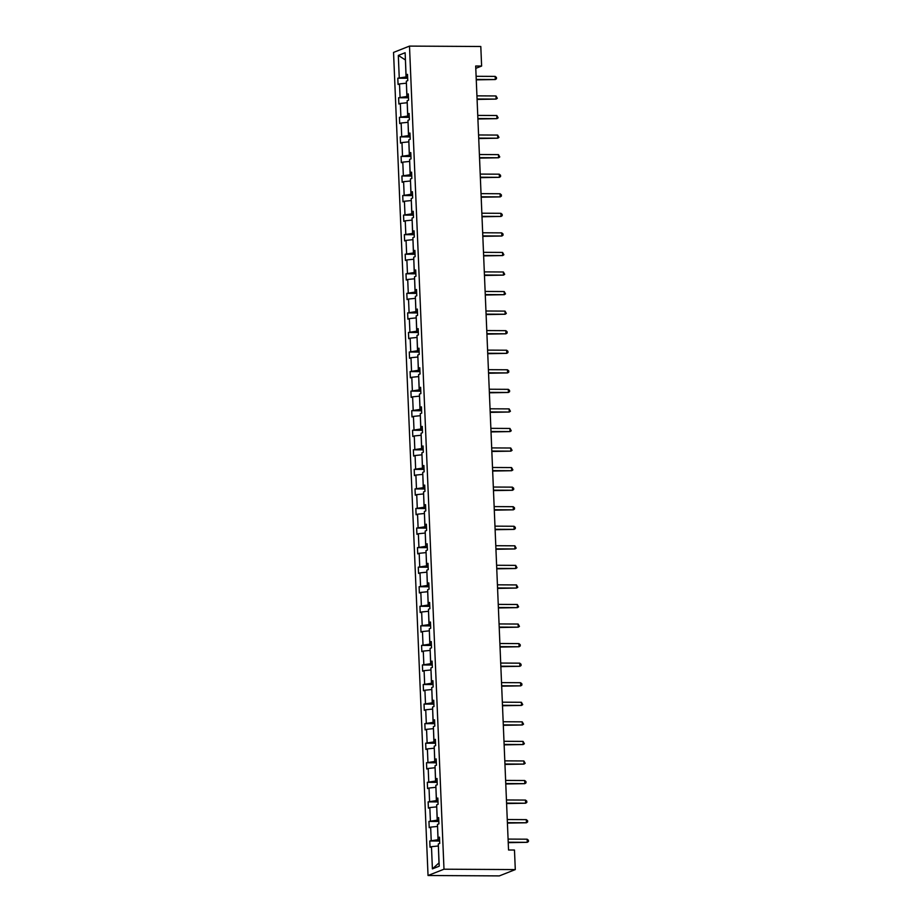<?xml version="1.0" encoding="UTF-8"?>
<svg xmlns="http://www.w3.org/2000/svg" width="922" height="922" viewBox="0 0 922 922"><rect width="100%" height="100%" fill="white"/><g stroke="black" fill="none" stroke-linecap="round" stroke-linejoin="round"><path stroke-width="1.38" d="M443.989 869.204L515.294 869.584L499.344 875.9L428.038 875.508L393.544 52.416L409.495 46.1L443.989 869.204L428.038 875.508M438.376 845.993L438.987 862.923L432.406 868.881L431.473 846.684L430.032 847.26L429.767 840.991L439.633 841.037M438.273 845.993L431.473 846.684M437.558 826.435L438.019 839.723L429.767 840.991M431.208 840.415L430.655 827.126L429.214 827.702L428.949 821.433L438.814 821.479M436.728 806.877L437.201 820.165L428.949 821.433M430.39 820.857L429.836 807.568L428.396 808.145L428.131 801.875L437.996 801.921M435.91 787.319L436.371 800.607L428.131 801.875M429.571 801.299L429.018 788.01L427.578 788.575L427.312 782.317L437.178 782.363M435.092 767.761L435.553 781.049L427.312 782.317M428.753 781.741L428.2 768.452L426.748 769.017L426.494 762.748L436.36 762.805M434.274 748.203L434.735 761.491L426.494 762.748M427.935 762.183L427.382 748.894L425.929 749.459L425.664 743.19L435.541 743.247M433.455 728.645L433.916 741.933L425.664 743.19M427.117 742.625L426.552 729.337L425.111 729.901L424.846 723.632L434.711 723.689M432.637 709.087L433.098 722.375L424.846 723.632M426.298 723.067L425.733 709.779L424.293 710.343L424.028 704.074L433.893 704.131M431.819 689.529L432.28 702.818L424.028 704.074M425.48 703.509L424.915 690.209L423.475 690.785L423.21 684.516L433.075 684.573M431 669.971L431.461 683.26L423.21 684.516M424.65 683.951L424.097 670.651L422.656 671.228L422.391 664.958L432.257 665.016M430.171 650.413L430.643 663.702L422.391 664.958M423.832 664.382L423.279 651.093L421.838 651.67L421.573 645.4L431.438 645.458M429.352 630.844L429.813 644.144L421.573 645.4M423.014 644.824L422.46 631.535L421.008 632.112L420.755 625.842L430.62 625.9M428.534 611.286L428.995 624.586L420.755 625.842M422.195 625.266L421.642 611.978L420.19 612.554L419.936 606.284L429.802 606.33M427.716 591.728L428.177 605.016L419.936 606.284M421.377 605.708L420.824 592.42L419.372 592.996L419.107 586.726L428.972 586.772M426.898 572.17L427.359 585.458L419.107 586.726M420.559 586.15L419.994 572.862L418.553 573.438L418.288 567.168L428.154 567.214M426.079 552.612L426.54 565.901L418.288 567.168M419.74 566.592L419.176 553.304L417.735 553.88L417.47 547.61L427.335 547.656M425.261 533.054L425.722 546.343L417.47 547.61M418.922 547.034L418.358 533.746L416.917 534.311L416.652 528.052L426.517 528.099M424.443 513.496L424.904 526.785L416.652 528.052M418.092 527.476L417.539 514.188L416.099 514.753L415.834 508.483L425.699 508.541M423.613 493.938L424.085 507.227L415.834 508.483M417.274 507.918L416.721 494.63L415.28 495.195L415.015 488.925L424.881 488.983M422.795 474.381L423.256 487.669L415.015 488.925M416.456 488.36L415.903 475.072L414.451 475.637L414.197 469.367L424.062 469.425M421.976 454.823L422.437 468.111L414.197 469.367M415.638 468.802L415.084 455.514L413.632 456.079L413.379 449.809L423.244 449.867M421.158 435.265L421.619 448.553L413.379 449.809M414.819 449.245L414.266 435.945L412.814 436.521L412.549 430.251L422.414 430.309M420.34 415.707L420.801 428.995L412.549 430.251M414.001 429.687L413.436 416.387L411.996 416.963L411.731 410.693L421.596 410.751M419.522 396.149L419.983 409.437L411.731 410.693M413.183 410.117L412.618 396.829L411.177 397.405L410.912 391.135L420.778 391.193M418.703 376.579L419.164 389.879L410.912 391.135M412.353 390.559L411.8 377.271L410.359 377.847L410.094 371.578L419.959 371.635M417.885 357.021L418.346 370.31L410.094 371.578M411.535 371.001L410.982 357.713L409.541 358.289L409.276 352.02L419.141 352.066M417.055 337.464L417.516 350.752L409.276 352.02M410.716 351.443L410.163 338.155L408.723 338.731L408.458 332.462L418.323 332.508M416.237 317.906L416.698 331.194L408.458 332.462M409.898 331.885L409.345 318.597L407.893 319.173L407.639 312.904L417.505 312.95M415.419 298.348L415.88 311.636L407.639 312.904M409.08 312.328L408.527 299.039L407.075 299.604L406.809 293.346L416.686 293.392M414.6 278.79L415.061 292.078L406.809 293.346M408.262 292.77L407.708 279.481L406.256 280.046L405.991 273.776L415.857 273.834M413.782 259.232L414.243 272.52L405.991 273.776M407.443 273.212L406.879 259.923L405.438 260.488L405.173 254.218L415.038 254.276M412.964 239.674L413.425 252.962L405.173 254.218M406.625 253.654L406.06 240.365L404.62 240.93L404.355 234.661L414.22 234.718M412.146 220.116L412.607 233.404L404.355 234.661M405.795 234.096L405.242 220.807L403.801 221.372L403.536 215.103L413.402 215.16M411.316 200.558L411.788 213.846L403.536 215.103M404.977 214.538L404.424 201.25L402.983 201.814L402.718 195.545L412.583 195.602M410.497 181L410.958 194.288L402.718 195.545M404.159 194.98L403.606 181.68L402.165 182.256L401.9 175.987L411.765 176.044M409.679 161.442L410.14 174.731L401.9 175.987M403.34 175.411L402.787 162.122L401.335 162.698L401.082 156.429L410.947 156.486M408.861 141.884L409.322 155.173L401.082 156.429M402.522 155.853L401.969 142.564L400.517 143.141L400.252 136.871L410.129 136.929M408.043 122.315L408.504 135.615L400.252 136.871M401.704 136.295L401.139 123.006L399.699 123.583L399.433 117.313L409.299 117.359M407.224 102.757L407.685 116.045L399.433 117.313M400.886 116.737L400.321 103.448L398.88 104.025L398.615 97.755L408.481 97.801M406.406 83.199L406.867 96.487L398.615 97.755M400.067 97.179L399.503 83.89L398.062 84.467L397.797 78.197L407.662 78.243M399.238 77.621L398.316 55.435L405.426 59.965L406.049 76.929L397.797 78.197M398.316 55.435L405.127 52.738L406.06 74.924L407.501 74.359L407.766 80.629L406.314 81.194L406.879 94.482L408.319 93.917L408.584 100.187L407.144 100.752L407.697 114.04L409.138 113.475L409.403 119.745L407.962 120.309L408.515 133.598L409.956 133.033L410.221 139.303L408.78 139.867L409.333 153.167L410.774 152.591L411.039 158.861L409.599 159.437L410.152 172.725L411.604 172.149L411.857 178.419L410.417 178.995L410.97 192.283L412.422 191.707L412.687 197.976L411.235 198.553L411.8 211.841L413.24 211.265L413.505 217.534L412.053 218.111L412.618 231.399L414.059 230.823L414.324 237.092L412.872 237.669L413.436 250.957L414.877 250.381L415.142 256.65L413.701 257.226L414.255 270.515L415.695 269.939L415.96 276.208L414.52 276.784L415.073 290.073L416.514 289.508L416.779 295.766L415.338 296.342L415.891 309.631L417.343 309.066L417.597 315.336L416.156 315.9L416.709 329.189L418.162 328.624L418.415 334.893L416.975 335.458L417.528 348.747L418.98 348.182L419.245 354.451L417.793 355.016L418.358 368.304L419.798 367.74L420.063 374.009L418.611 374.574L419.176 387.874L420.616 387.298L420.881 393.567L419.429 394.132L419.994 407.432L421.435 406.856L421.7 413.125L420.259 413.701L420.812 426.99L422.253 426.413L422.518 432.683L421.077 433.259L421.631 446.548L423.071 445.971L423.336 452.241L421.896 452.817L422.449 466.106L423.901 465.529L424.155 471.799L422.714 472.375L423.267 485.663L424.719 485.087L424.973 491.357L423.532 491.933L424.085 505.221L425.538 504.645L425.803 510.915L424.351 511.491L424.915 524.779L426.356 524.203L426.621 530.473L425.169 531.049L425.733 544.337L427.174 543.773L427.439 550.042L425.999 550.607L426.552 563.895L427.992 563.33L428.257 569.6L426.817 570.165L427.37 583.453L428.811 582.888L429.076 589.158L427.635 589.723L428.188 603.011L429.629 602.446L429.894 608.716L428.453 609.281L429.007 622.569L430.459 622.004L430.712 628.274L429.272 628.839L429.825 642.138L431.277 641.562L431.542 647.832L430.09 648.397L430.643 661.696L432.095 661.12L432.36 667.39L430.908 667.966L431.473 681.254L432.914 680.678L433.179 686.948L431.727 687.524L432.291 700.812L433.732 700.236L433.997 706.506L432.556 707.082L433.11 720.37L434.55 719.794L434.815 726.063L433.375 726.64L433.928 739.928L435.368 739.352L435.633 745.621L434.193 746.198L434.746 759.486L436.187 758.91L436.452 765.179L435.011 765.756L435.564 779.044L437.016 778.479L437.27 784.737L435.829 785.313L436.383 798.602L437.835 798.037L438.1 804.307L436.648 804.871L437.212 818.16L438.653 817.595L438.918 823.865L437.466 824.429L438.031 837.718L439.471 837.153L439.736 843.423L438.284 843.987L439.218 866.184L432.406 868.881M475.775 68.355L481.618 66.05L475.683 66.015L508.541 850.003L514.476 850.026L515.294 869.584M439.506 838.063L438.031 837.718M439.575 839.735L438.019 839.723M437.454 826.435L430.655 827.126M438.688 818.506L437.212 818.16M438.757 820.177L437.201 820.165M436.636 806.877L429.836 807.568M437.869 798.948L436.383 798.602M437.938 800.619L436.371 800.607M435.818 787.319L429.018 788.01M437.051 779.39L435.564 779.044M437.12 781.061L435.553 781.049M435 767.761L428.2 768.452M436.233 759.832L434.746 759.486M436.302 761.503L434.735 761.491M434.181 748.203L427.382 748.894M435.415 740.274L433.928 739.928M435.484 741.945L433.916 741.933M433.363 728.645L426.552 729.337M434.596 720.716L433.11 720.37M434.665 722.387L433.098 722.375M432.545 709.087L425.733 709.779M433.766 701.158L432.291 700.812M433.836 702.829L432.28 702.818M431.715 689.529L424.915 690.209M432.948 681.6L431.473 681.254M433.017 683.26L431.461 683.26M430.897 669.971L424.097 670.651M432.13 662.042L430.643 661.696M432.199 663.702L430.643 663.702M430.078 650.413L423.279 651.093M431.312 642.484L429.825 642.138M431.381 644.144L429.813 644.144M429.26 630.844L422.46 631.535M430.493 622.926L429.007 622.569M430.562 624.586L428.995 624.586M428.442 611.286L421.642 611.978M429.675 603.357L428.188 603.011M429.744 605.028L428.177 605.016M427.624 591.728L420.824 592.42M428.857 583.799L427.37 583.453M428.926 585.47L427.359 585.458M426.805 572.17L419.994 572.862M428.038 564.241L426.552 563.895M428.108 565.912L426.54 565.901M425.987 552.612L419.176 553.304M427.209 544.683L425.733 544.337M427.278 546.354L425.722 546.343M425.157 533.054L418.358 533.746M426.39 525.125L424.915 524.779M426.46 526.796L424.904 526.785M424.339 513.496L417.539 514.188M425.572 505.567L424.085 505.221M425.641 507.238L424.085 507.227M423.521 493.938L416.721 494.63M424.754 486.009L423.267 485.663M424.823 487.68L423.256 487.669M422.702 474.381L415.903 475.072M423.936 466.451L422.449 466.106M424.005 468.122L422.437 468.111M421.884 454.823L415.084 455.514M423.117 446.893L421.631 446.548M423.186 448.565L421.619 448.553M421.066 435.265L414.266 435.945M422.299 427.335L420.812 426.99M422.368 428.995L420.801 428.995M420.248 415.707L413.436 416.387M421.481 407.778L419.994 407.432M421.55 409.437L419.983 409.437M419.429 396.137L412.618 396.829M420.651 388.22L419.176 387.874M420.72 389.879L419.164 389.879M418.6 376.579L411.8 377.271M419.833 368.662L418.358 368.304M419.902 370.321L418.346 370.31M417.781 357.021L410.982 357.713M419.014 349.092L417.528 348.747M419.084 350.763L417.516 350.752M416.963 337.464L410.163 338.155M418.196 329.534L416.709 329.189M418.265 331.205L416.698 331.194M416.145 317.906L409.345 318.597M417.378 309.976L415.891 309.631M417.447 311.648L415.88 311.636M415.326 298.348L408.527 299.039M416.56 290.418L415.073 290.073M416.629 292.09L415.061 292.078M414.508 278.79L407.708 279.481M415.741 270.861L414.255 270.515M415.81 272.532L414.243 272.52M413.69 259.232L406.879 259.923M414.912 251.303L413.436 250.957M414.992 252.974L413.425 252.962M412.872 239.674L406.06 240.365M414.093 231.745L412.618 231.399M414.162 233.416L412.607 233.404M412.042 220.116L405.242 220.807M413.275 212.187L411.8 211.841M413.344 213.858L411.788 213.846M411.224 200.558L404.424 201.25M412.457 192.629L410.97 192.283M412.526 194.3L410.958 194.288M410.405 181L403.606 181.68M411.638 173.071L410.152 172.725M411.708 174.731L410.14 174.731M409.587 161.442L402.787 162.122M410.82 153.513L409.333 153.167M410.889 155.173L409.322 155.173M408.769 141.873L401.969 142.564M410.002 133.955L408.515 133.598M410.071 135.615L408.504 135.615M407.95 122.315L401.139 123.006M409.184 114.386L407.697 114.04M409.253 116.057L407.685 116.045M407.132 102.757L400.321 103.448M408.354 94.828L406.879 94.482M408.434 96.499L406.867 96.487M406.302 83.199L399.503 83.89M407.536 75.27L406.06 74.924M481.618 66.05L480.8 46.492L409.495 46.1M407.605 76.941L406.049 76.929M476.259 79.857L495.31 79.534L476.236 79.43M495.172 76.399L496.439 77.471L496.485 78.727L495.31 79.534L495.172 76.399L476.109 76.296M477.077 99.426L496.128 99.092L477.054 98.988M496.001 95.957L497.315 98.285L496.128 99.092L496.001 95.957L476.928 95.853M477.896 118.984L496.946 118.65L477.884 118.546M496.82 115.515L498.134 117.843L496.946 118.65L496.82 115.515L477.746 115.411M478.714 138.542L497.765 138.208L478.702 138.104M497.638 135.073L498.952 137.401L497.765 138.208L497.638 135.073L478.564 134.969M479.532 158.1L498.583 157.766L479.521 157.662M498.456 154.631L499.77 156.959L498.583 157.766L498.456 154.631L479.382 154.527M480.362 177.658L499.413 177.324L480.339 177.22M499.275 174.189L500.542 175.272L500.588 176.528L499.413 177.324L499.275 174.189L480.212 174.085M481.18 197.216L500.231 196.882L481.157 196.778M500.093 193.747L501.361 194.83L501.407 196.086L500.231 196.882L500.093 193.747L481.03 193.643M481.999 216.774L501.049 216.44L481.976 216.336M500.911 213.316L502.179 214.388L502.225 215.644L501.049 216.44L500.911 213.316L481.849 213.213M482.817 236.332L501.868 236.009L482.794 235.905M501.729 232.874L502.997 233.946L503.043 235.202L501.868 236.009L501.729 232.874L482.667 232.77M483.635 255.89L502.686 255.567L483.624 255.463M502.559 252.432L503.873 254.76L502.686 255.567L502.559 252.432L483.485 252.328M484.453 275.447L503.504 275.125L484.442 275.021M503.377 271.99L504.691 274.318L503.504 275.125L503.377 271.99L484.304 271.886M485.272 295.005L504.322 294.683L485.26 294.579M504.196 291.548L505.51 293.876L504.322 294.683L504.196 291.548L485.122 291.444M486.09 314.563L505.141 314.241L486.078 314.137M505.014 311.106L506.328 313.434L505.141 314.241L505.014 311.106L485.94 311.002M486.92 334.121L505.971 333.799L486.897 333.695M505.832 330.664L507.1 331.736L507.146 332.992L505.971 333.799L505.832 330.664L486.77 330.56M487.738 353.691L506.789 353.357L487.715 353.253M506.651 350.222L507.918 351.294L507.964 352.55L506.789 353.357L506.651 350.222L487.588 350.118M488.556 373.249L507.607 372.914L488.533 372.811M507.469 369.78L508.737 370.863L508.783 372.108L507.607 372.914L507.469 369.78L488.406 369.676M489.375 392.807L508.425 392.472L489.352 392.369M508.299 389.338L509.555 390.421L509.601 391.666L508.425 392.472L508.299 389.338L489.225 389.234M490.193 412.365L509.244 412.03L490.181 411.927M509.117 408.895L510.431 411.235L509.244 412.03L509.117 408.895L490.043 408.792M491.011 431.922L510.062 431.588L491 431.484M509.935 428.453L511.249 430.793L510.062 431.588L509.935 428.453L490.861 428.35M491.829 451.48L510.88 451.146L491.818 451.042M510.753 448.011L512.067 450.351L510.88 451.146L510.753 448.011L491.68 447.908M492.659 471.038L511.698 470.716L492.636 470.612M511.572 467.581L512.886 469.909L511.698 470.716L511.572 467.581L492.509 467.477M493.477 490.596L512.528 490.274L493.454 490.17M512.39 487.139L513.658 488.211L513.704 489.467L512.528 490.274L512.39 487.139L493.328 487.035M494.296 510.154L513.347 509.831L494.273 509.728M513.208 506.697L514.476 507.768L514.522 509.025L513.347 509.831L513.208 506.697L494.146 506.593M495.114 529.712L514.165 529.389L495.091 529.286M514.027 526.255L515.294 527.326L515.34 528.583L514.165 529.389L514.027 526.255L494.964 526.151M495.932 549.27L514.983 548.947L495.909 548.844M514.856 545.812L516.17 548.141L514.983 548.947L514.856 545.812L495.782 545.709M496.751 568.828L515.801 568.505L496.739 568.401M515.675 565.37L516.988 567.698L515.801 568.505L515.675 565.37L496.601 565.267M497.569 588.397L516.62 588.063L497.557 587.959M516.493 584.928L517.807 587.256L516.62 588.063L516.493 584.928L497.419 584.825M498.387 607.955L517.438 607.621L498.376 607.517M517.311 604.486L518.625 606.814L517.438 607.621L517.311 604.486L498.237 604.383M499.217 627.513L518.256 627.179L499.194 627.075M518.129 624.044L519.443 626.372L518.256 627.179L518.129 624.044L499.067 623.94M500.035 647.071L519.086 646.737L500.012 646.633M518.948 643.602L520.215 644.685L520.262 645.93L519.086 646.737L518.948 643.602L499.885 643.498M500.853 666.629L519.904 666.295L500.83 666.191M519.766 663.16L521.034 664.243L521.08 665.5L519.904 666.295L519.766 663.16L500.704 663.056M501.672 686.187L520.723 685.853L501.649 685.749M520.584 682.718L521.852 683.801L521.898 685.058L520.723 685.853L520.584 682.718L501.522 682.614M502.49 705.745L521.541 705.411L502.467 705.307M521.414 702.287L522.728 704.615L521.541 705.411L521.414 702.287L502.34 702.184M503.308 725.303L522.359 724.98L503.297 724.876M522.232 721.845L523.546 724.173L522.359 724.98L522.232 721.845L503.158 721.742M504.127 744.861L523.177 744.538L504.115 744.434M523.051 741.403L524.364 743.731L523.177 744.538L523.051 741.403L503.977 741.3M504.945 764.419L523.996 764.096L504.933 763.992M523.869 760.961L525.183 763.289L523.996 764.096L523.869 760.961L504.795 760.857M505.775 783.977L524.825 783.654L505.752 783.55M524.687 780.519L525.955 781.591L526.001 782.847L524.825 783.654L524.687 780.519L505.625 780.415M506.593 803.535L525.644 803.212L506.57 803.108M525.505 800.077L526.773 801.149L526.819 802.405L525.644 803.212L525.505 800.077L506.443 799.973M507.411 823.092L526.462 822.77L507.388 822.666M526.324 819.635L527.591 820.707L527.638 821.963L526.462 822.77L526.324 819.635L507.261 819.531M508.229 842.662L527.28 842.328L508.206 842.224M527.142 839.193L528.41 840.265L528.456 841.521L527.28 842.328L527.142 839.193L508.08 839.089"/></g></svg>
